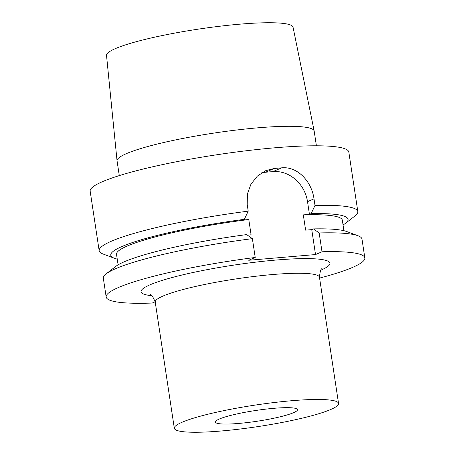 <?xml version="1.0" encoding="UTF-8"?>
<svg xmlns="http://www.w3.org/2000/svg" width="455" height="455" viewBox="0 0 455 455"><rect width="100%" height="100%" fill="white"/><g stroke="black" fill="none" stroke-linecap="round" stroke-linejoin="round"><path stroke-width="0.68" d="M252.377 238.653L246.65 234.598A119.995 15.663 -8.6 0 0 115.678 266.471L106.151 273.842A130.801 17.074 171.4 0 1 252.377 238.653L255.221 257.467A130.801 17.074 171.4 0 0 106.174 297.018A130.801 17.074 171.4 0 0 152.215 303.047L155.183 301.773M255.221 257.467L248.731 260.26L315.52 254.561L322.009 251.774A130.801 17.074 171.4 0 1 364.83 257.9A130.801 17.074 171.4 0 1 319.586 278.085M174.322 428.28A83.049 10.84 -8.6 0 0 239.194 429.139A83.049 10.84 -8.6 0 0 330.643 409.528A83.049 10.84 171.4 0 0 338.548 403.443A83.049 10.84 171.4 0 0 273.677 402.584A83.049 10.84 171.4 0 0 182.222 422.195A83.049 10.84 -8.6 0 0 174.322 428.28L155.235 302.092C152.931 296.586 151.253 294.129 150.201 294.721M293.538 412.696A41.524 5.42 171.4 0 0 297.49 409.654A41.524 5.42 171.4 0 0 265.055 409.221A41.524 5.42 171.4 0 0 219.327 419.027A41.524 5.42 171.4 0 0 215.374 422.069A41.524 5.42 171.4 0 0 247.81 422.502A41.524 5.42 171.4 0 0 293.538 412.696M106.151 273.842A130.801 17.074 171.4 0 0 103.331 278.204L106.174 297.018M364.83 257.9L361.987 239.085A130.801 17.074 171.4 0 0 358 235.753A130.801 17.074 171.4 0 0 319.165 232.954L322.009 251.774M319.165 232.954L313.438 228.905A119.995 15.663 -8.6 0 1 346.716 231.527L358 235.753M247.389 235.121L251.092 234.803L248.783 219.537A114.188 14.907 -8.6 0 0 116.52 254.339L118.107 264.85M313.438 228.905L311.749 229.627L315.52 254.561M343.917 230.696L342.331 220.192A114.188 14.907 -8.6 0 0 303.314 214.885L305.623 230.15L311.749 229.627M303.314 214.885L309.44 214.362L307.517 201.645A33.221 29.473 66.7 0 0 272.909 171.615L281.679 167.838A130.801 17.074 171.4 0 0 274.257 168.475L265.788 170.636L257.342 176.119L250.955 184.184L247.401 194.006L247.219 204.551L248.214 211.16L244.346 219.338A119.995 15.663 171.4 0 0 114.438 258.269A119.995 15.663 171.4 0 0 117.236 259.1M244.346 219.338L242.651 220.061L248.783 219.537M343.047 224.946A119.995 15.663 171.4 0 0 345.476 223.325A119.995 15.663 171.4 0 0 311.135 213.64L309.44 214.362M248.214 211.16A130.801 17.074 171.4 0 0 111.617 241.122A130.801 17.074 -8.6 0 0 99.167 250.711A130.801 17.074 -8.6 0 0 103.16 254.044L114.438 258.269M345.476 223.325L355.002 215.954A130.801 17.074 171.4 0 0 357.829 211.592A130.801 17.074 171.4 0 0 315.002 205.461L311.135 213.64M99.167 250.711L90.17 191.185A130.801 17.074 -8.6 0 1 102.62 181.602A130.801 17.074 171.4 0 1 246.655 150.713A130.801 17.074 171.4 0 1 348.826 152.067L357.829 211.592M281.679 167.838C297.399 166.189 311.647 181.335 314.007 198.852L315.002 205.461M272.909 171.615L265.487 172.246A33.221 29.473 66.7 0 0 261.568 172.877M119.29 175.602L117.06 160.888A99.679 13.013 -8.6 0 1 117.049 160.803A99.679 13.013 -8.6 0 1 126.547 153.58A99.679 13.013 171.4 0 1 235.997 130.084A99.679 13.013 171.4 0 1 314.16 130.994A99.679 13.013 171.4 0 1 314.177 131.08L316.401 145.793M314.16 130.994L293.048 27.186A94.327 12.313 171.4 0 0 219.082 26.322A94.327 12.313 171.4 0 0 115.507 48.56A94.327 12.313 -8.6 0 0 106.521 55.396L117.049 160.803M320.894 270.156A95.504 12.467 171.4 0 0 275.912 260.061A95.504 12.467 171.4 0 0 150.161 284.745A95.504 12.467 171.4 0 0 151.771 295.739M322.095 268.729L322.095 268.723C320.923 268.461 320.041 271.305 319.461 277.254A83.049 10.84 171.4 0 0 254.595 276.395A83.049 10.84 171.4 0 0 163.14 296.006A83.049 10.84 171.4 0 0 155.235 302.092M307.517 201.645L314.007 198.852M265.487 172.246L274.257 168.475M338.548 403.443L319.461 277.254"/></g></svg>

